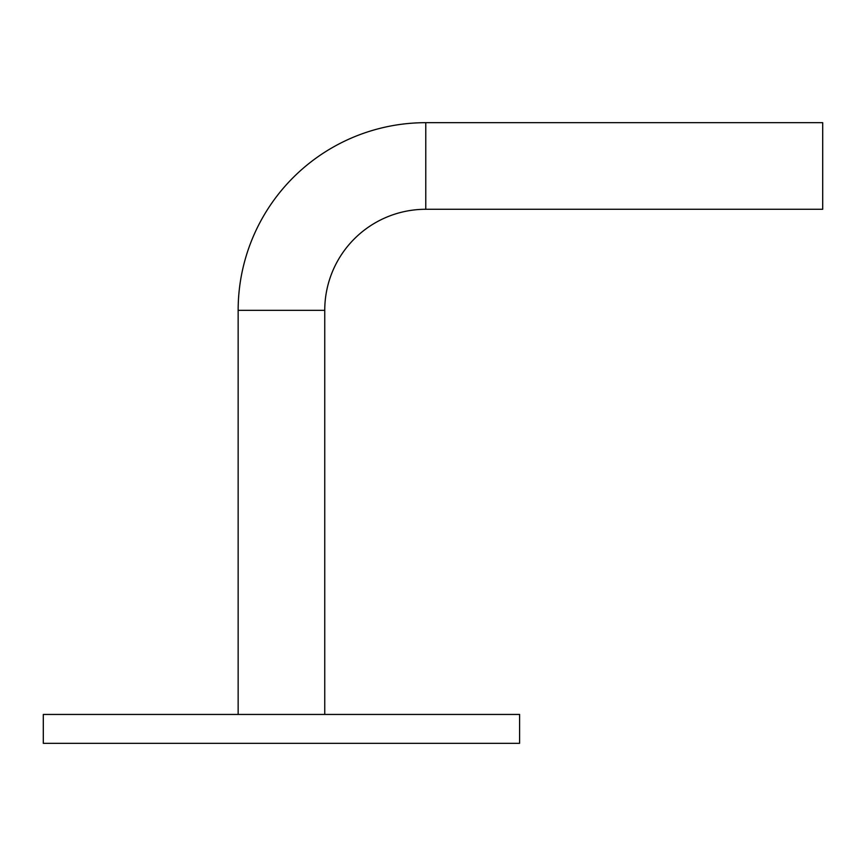 <?xml version="1.0" encoding="UTF-8"?>
<svg xmlns="http://www.w3.org/2000/svg" width="866" height="866" viewBox="0 0 866 866"><rect width="100%" height="100%" fill="white"/><g stroke="black" fill="none" stroke-linecap="round" stroke-linejoin="round"><path stroke-width="1.3" d="M519.6 743.32L43.3 743.32L43.3 714.45L519.6 714.45L519.6 743.32M238.15 714.45L238.15 310.32A187.63 187.63 0 0 1 425.78 122.68L425.78 209.28L822.7 209.28L822.7 122.68L425.78 122.68M238.15 310.32L324.75 310.32A101.03 101.03 0 0 1 425.78 209.28M324.75 714.45L324.75 310.32"/></g></svg>

